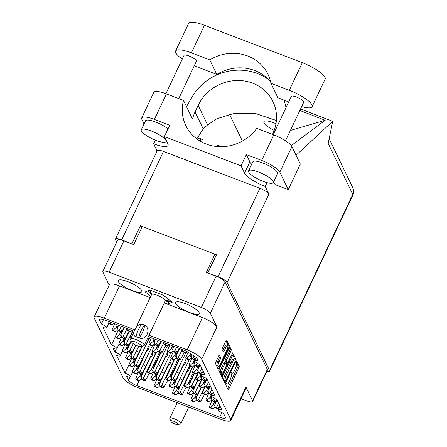 <?xml version="1.0" encoding="UTF-8"?>
<svg xmlns="http://www.w3.org/2000/svg" width="447" height="447" viewBox="0 0 447 447"><rect width="100%" height="100%" fill="white"/><g stroke="black" fill="none" stroke-linecap="round" stroke-linejoin="round"><path stroke-width="0.67" d="M127.903 281.677A13.013 3.235 -154.7 0 0 118.282 280.548A13.013 3.235 -154.7 0 0 132.178 290.539A13.013 3.235 -154.7 0 0 141.805 291.667A13.013 3.235 -154.7 0 0 127.903 281.677M185.298 303.619A13.013 3.235 -154.7 0 0 175.671 302.49A13.013 3.235 -154.7 0 0 189.573 312.487A13.013 3.235 -154.7 0 0 199.2 313.615A13.013 3.235 -154.7 0 0 185.298 303.619M226.892 350.13A3.598 1.023 110.9 0 0 227.791 345.754A3.598 1.023 110.9 0 0 227.584 345.542A3.598 1.023 110.9 0 0 225.713 347.677L224.031 351.241A1.347 0.386 110.9 0 1 223.327 352.035A1.347 0.386 110.9 0 1 223.249 351.957L222.137 349.643A1.347 0.386 110.9 0 1 222.472 348.012L225.864 340.832A1.347 0.386 110.9 0 1 226.568 340.033A1.347 0.386 110.9 0 1 226.646 340.111L229.25 345.514A1.347 0.386 110.9 0 1 228.914 347.146L218.896 368.339A1.347 0.386 110.9 0 1 218.197 369.138A1.347 0.386 110.9 0 1 218.119 369.06L215.515 363.657A1.347 0.386 110.9 0 1 215.851 362.02L218.661 356.075A1.347 0.386 110.9 0 1 219.36 355.276A1.347 0.386 110.9 0 1 219.438 355.354L220.55 357.667A1.347 0.386 110.9 0 1 220.215 359.304L219.119 361.629A3.598 1.023 110.9 0 0 218.421 366.21A3.598 1.023 110.9 0 0 220.298 364.076L226.892 350.13M232.747 352.772L227.976 362.221A1.347 0.386 110.9 0 1 227.277 363.02A1.347 0.386 110.9 0 1 227.199 362.942L226.461 361.405A1.347 0.386 110.9 0 1 226.797 359.774L230.859 351.174A1.347 0.386 110.9 0 0 231.194 349.543L230.076 347.23A1.347 0.386 110.9 0 0 229.998 347.151A1.347 0.386 110.9 0 0 229.3 347.95L219.281 369.138A1.347 0.386 110.9 0 0 218.946 370.775L221.556 376.178A1.347 0.386 110.9 0 0 221.628 376.257A1.347 0.386 110.9 0 0 222.332 375.458L232.747 352.772M149.024 335.267L187.192 349.856A13.695 3.408 25.3 0 1 201.703 359.215L230.68 419.292A13.695 3.408 25.3 0 1 230.803 420.459L246.051 388.192A13.695 3.408 25.3 0 0 245.934 387.029L252.549 400.741A8.493 2.112 25.3 0 1 252.622 401.462A8.493 2.112 25.3 0 1 246.336 400.724L241.078 398.713M232.736 355.069L222.718 376.262A1.347 0.386 110.9 0 0 222.382 377.894L224.986 383.297A1.347 0.386 110.9 0 0 225.064 383.375A1.347 0.386 110.9 0 0 225.763 382.576L235.781 361.388A1.347 0.386 110.9 0 0 236.117 359.751L233.513 354.348A1.347 0.386 110.9 0 0 233.435 354.27A1.347 0.386 110.9 0 0 232.736 355.069M226.802 383.8L226.445 383.118L225.724 384.822L228.065 389.683A1.347 0.386 110.9 0 0 228.143 389.762A1.347 0.386 110.9 0 0 228.847 388.968L238.86 367.775A1.347 0.386 110.9 0 0 239.195 366.138L236.798 361.221L236.072 362.925L236.374 363.551A4.302 1.224 110.9 0 1 235.301 368.786L234.468 370.552A4.302 1.224 110.9 0 1 232.222 373.105A4.302 1.224 110.9 0 1 231.982 372.854L231.624 372.167L230.898 373.871L231.2 374.502A4.302 1.224 110.9 0 1 230.127 379.732L229.289 381.498A4.302 1.224 110.9 0 1 227.048 384.051A4.302 1.224 110.9 0 1 226.802 383.8L226.042 383.509M109.185 285.169L102.911 272.156A8.493 2.112 25.3 0 1 102.838 271.435A8.493 2.112 25.3 0 1 109.118 272.173L201.34 307.435A8.493 2.112 25.3 0 1 210.341 313.235L225.137 281.928L267.345 369.44A8.493 2.112 -154.7 0 1 267.418 370.161L252.622 401.462M210.341 313.235L216.957 326.947L201.703 359.215M230.803 420.459A13.695 3.408 25.3 0 1 220.667 419.269L137.765 387.571A13.695 3.408 25.3 0 1 123.249 378.212L94.272 318.135A13.695 3.408 -154.7 0 1 94.155 316.968A13.695 3.408 -154.7 0 1 104.285 318.158L134.91 329.869M122.361 351.18L120.182 355.795A4.928 1.224 -154.7 0 1 116.533 355.371L125.037 372.999A4.928 1.224 -154.7 0 1 130.306 376.787A4.928 1.224 -154.7 0 1 126.657 376.357L128.524 380.229A7.806 1.939 -154.7 0 0 136.799 385.565L219.7 417.263A7.806 1.939 25.3 0 0 225.478 417.939A7.806 1.939 25.3 0 0 225.411 417.274L223.539 413.402A4.928 1.224 -154.7 0 1 218.276 409.62A4.928 1.224 -154.7 0 1 221.919 410.044L216.789 399.411A4.928 1.224 -154.7 0 1 211.526 395.623A4.928 1.224 -154.7 0 1 215.169 396.053L206.665 378.419A4.928 1.224 -154.7 0 1 201.401 374.631A4.928 1.224 -154.7 0 1 205.05 375.061L199.915 364.428A4.928 1.224 -154.7 0 1 194.652 360.64A4.928 1.224 -154.7 0 1 198.3 361.07L196.725 357.801L186.561 351.253L148.37 336.652M120.182 355.795A4.928 1.224 -154.7 0 0 114.913 352.012L113.158 348.369A4.928 1.224 -154.7 0 0 116.807 348.8A4.928 1.224 -154.7 0 0 111.538 345.011L103.034 327.383A4.928 1.224 -154.7 0 0 106.682 327.807A4.928 1.224 -154.7 0 0 101.413 324.025L99.547 320.153A7.806 1.939 25.3 0 1 99.48 319.488A7.806 1.939 25.3 0 1 105.257 320.164L134.256 331.255M109.118 272.173L123.914 240.866A8.493 2.112 -154.7 0 0 117.634 240.128L102.838 271.435M225.137 281.928A8.493 2.112 -154.7 0 0 216.141 276.129L206.33 272.379L214.89 254.265M123.914 240.866L133.726 244.621L142.291 226.506M227.557 388.622A1.347 0.386 110.9 0 0 227.618 388.499L237.636 367.305A1.347 0.386 110.9 0 0 237.972 365.668L236.206 362.014M234.798 360.282A1.347 0.386 110.9 0 0 234.893 359.282L232.798 354.94M224.478 382.235A1.347 0.386 110.9 0 0 224.539 382.112L225.059 381.006M225.523 381.146L234.859 362.042L235.094 360.897L234.776 360.232A4.302 1.224 110.9 0 0 234.53 359.98A4.302 1.224 110.9 0 0 232.289 362.534L226.277 375.251A4.302 1.224 110.9 0 0 225.204 380.481L225.523 381.146L224.428 380.727M234.53 359.98L233.306 359.511A4.302 1.224 110.9 0 0 231.06 362.064L232.289 362.534M224.299 380.676L223.975 380.011A4.302 1.224 110.9 0 1 225.053 374.782L231.06 362.064M229.361 347.822L229.965 349.073L231.194 349.543M226.16 362.545A1.347 0.386 110.9 0 1 226.048 362.551A1.347 0.386 110.9 0 1 225.97 362.472L225.232 360.936A1.347 0.386 110.9 0 1 225.567 359.304L229.629 350.711A1.347 0.386 110.9 0 0 229.965 349.073M226.841 362.852L226.216 364.171M221.913 373.284L221.103 374.988L222.332 375.458M222.578 368.691A3.598 1.023 110.9 0 0 221.885 373.273A3.598 1.023 110.9 0 0 223.763 371.139L226.081 366.222A1.347 0.386 110.9 0 0 226.417 364.59L225.679 363.053A1.347 0.386 110.9 0 0 225.601 362.975A1.347 0.386 110.9 0 0 224.902 363.774L222.578 368.691L221.354 368.222A3.598 1.023 110.9 0 0 220.656 372.804L221.885 373.273M224.455 362.584A1.347 0.386 110.9 0 0 224.377 362.506A1.347 0.386 110.9 0 0 223.673 363.305L224.902 363.774M221.354 368.222L223.673 363.305M218.421 366.21L217.197 365.741A3.598 1.023 110.9 0 1 217.89 361.159L218.991 358.835A1.347 0.386 110.9 0 0 219.326 357.198L218.723 355.946M227.584 345.542L226.361 345.073A3.598 1.023 110.9 0 0 224.483 347.207L225.713 347.677M222.74 350.895A1.347 0.386 110.9 0 0 222.802 350.772L224.483 347.207M227.892 346.168A1.347 0.386 110.9 0 0 228.02 345.045L225.931 340.703M217.605 367.998A1.347 0.386 110.9 0 0 217.672 367.87L218.449 366.222M116.309 349.057L114.913 352.012M118.153 330.344L111.538 345.011M103.52 319.571L101.413 324.025M129.077 364.45L125.037 372.999M150.158 297.601L119.539 285.896A13.695 3.408 -154.7 0 0 109.403 284.705L94.155 316.968M164.272 302.999L202.441 317.593A13.695 3.408 25.3 0 1 216.957 326.947M164.351 302.837L167.603 304.083L172.196 302.222L163.328 295.221L149.879 290.075L145.286 291.936L150.784 296.283M168.787 301.574L167.603 304.083M152.254 352.879A3.425 1.553 122.8 0 1 152.081 355.695A3.425 1.553 122.8 0 1 149.84 358.371L141.28 376.486A3.012 1.363 -57.2 0 0 141.286 376.514L141.598 379.207L142.437 379.207A0.961 0.436 -57.2 0 0 143.291 378.441L155.724 352.867M150.935 357.438A3.425 1.553 122.8 0 1 151.008 357.276A3.425 1.553 122.8 0 1 152.159 355.538M141.598 379.207L144.063 380.794L144.895 380.794A0.961 0.436 -57.2 0 0 145.756 380.034L149.259 373.34M138.229 380.648A0.961 0.436 -57.2 0 0 138.307 380.749A0.961 0.436 -57.2 0 0 138.43 380.783L139.263 380.783L141.537 378.648M138.402 372.323L135.838 378.425A0.961 0.436 -57.2 0 0 135.843 379.162A0.961 0.436 -57.2 0 0 135.966 379.196L136.799 379.196L139.665 376.508A3.012 1.363 -57.2 0 0 139.688 376.48L141.096 375.776L142.509 372.781M140.956 373.798L139.688 376.48M139.263 380.783L136.799 379.196M149.248 373.362L146.789 371.775M178.029 424.65L180.616 423.817A6.163 1.531 -154.7 0 0 180.974 423.549A6.163 1.531 -154.7 0 0 174.386 418.817A6.163 1.531 -154.7 0 0 169.826 418.28A6.163 1.531 -154.7 0 0 169.843 418.727L170.849 421.258A4.107 1.023 -154.7 0 0 175.224 424.114A4.107 1.023 -154.7 0 0 178.029 424.65A4.107 1.023 -154.7 0 0 177.437 423.27A4.107 1.023 -154.7 0 0 173.872 421.314A4.107 1.023 -154.7 0 0 170.849 421.258M154.154 346.296L152.868 345.464M148.879 345.883A3.425 1.553 122.8 0 1 148.711 348.699A3.425 1.553 122.8 0 1 146.465 351.376L137.905 369.49A3.012 1.363 -57.2 0 0 137.911 369.513L138.224 372.211L139.062 372.211A0.961 0.436 -57.2 0 0 139.917 371.446L152.349 345.872M147.56 350.437A3.425 1.553 122.8 0 1 147.633 350.28A3.425 1.553 122.8 0 1 148.784 348.543M138.224 372.211L140.688 373.798L141.52 373.798A0.961 0.436 -57.2 0 0 142.381 373.033L152.874 351.56M134.854 373.653A0.961 0.436 -57.2 0 0 134.933 373.748A0.961 0.436 -57.2 0 0 135.055 373.781L135.888 373.787L138.162 371.653M135.028 365.328L132.463 371.429A0.961 0.436 -57.2 0 0 132.468 372.161A0.961 0.436 -57.2 0 0 132.591 372.195L133.424 372.2L136.29 369.513A3.012 1.363 -57.2 0 0 136.313 369.485L137.721 368.781L139.134 365.786M137.581 366.803L136.313 369.485M135.888 373.787L133.424 372.2M145.878 366.367L143.414 364.78M150.779 339.301L149.494 338.468M142.219 346.235L134.53 362.495A3.012 1.363 -57.2 0 0 134.536 362.517L134.849 365.216L137.313 366.803L138.145 366.803A0.961 0.436 -57.2 0 0 139.006 366.037L149.499 344.564M131.479 366.657A0.961 0.436 -57.2 0 0 131.558 366.752A0.961 0.436 -57.2 0 0 131.681 366.786L132.513 366.791L134.787 364.657M131.653 358.332L129.088 364.434A0.961 0.436 -57.2 0 0 129.094 365.165A0.961 0.436 -57.2 0 0 129.217 365.199L130.049 365.199L132.915 362.511A3.012 1.363 -57.2 0 0 132.938 362.489L134.346 361.779L135.759 358.79M134.206 359.807L132.938 362.489M134.849 365.216L135.687 365.216A0.961 0.436 -57.2 0 0 136.542 364.45L148.974 338.876M132.513 366.791L130.049 365.199M142.504 359.366L140.04 357.779M135.905 345.447L131.155 355.494A3.012 1.363 -57.2 0 0 131.161 355.521L131.474 358.215L133.938 359.801L134.77 359.807A0.961 0.436 -57.2 0 0 135.631 359.042L141.995 346.302M128.105 359.656A0.961 0.436 -57.2 0 0 128.183 359.757A0.961 0.436 -57.2 0 0 128.306 359.79L129.138 359.79L131.412 357.661M128.278 351.336L125.713 357.432A0.961 0.436 -57.2 0 0 125.719 358.17A0.961 0.436 -57.2 0 0 125.842 358.203L126.68 358.203L129.541 355.516A3.012 1.363 -57.2 0 0 129.563 355.494L130.971 354.784L132.385 351.789M130.831 352.806L129.563 355.494M131.474 358.215L132.312 358.22A0.961 0.436 -57.2 0 0 133.167 357.455L138.788 346.285M129.138 359.79L126.68 358.203M139.129 352.37L136.665 350.783M131.273 341.111L127.781 348.498A3.012 1.363 -57.2 0 0 127.786 348.526L128.099 351.219L130.563 352.806L131.396 352.812A0.961 0.436 -57.2 0 0 132.256 352.046L135.759 345.352L133.329 343.698M124.73 352.661A0.961 0.436 -57.2 0 0 124.808 352.761A0.961 0.436 -57.2 0 0 124.931 352.795L125.763 352.795L128.038 350.66M124.903 344.335L122.338 350.437A0.961 0.436 -57.2 0 0 122.344 351.174A0.961 0.436 -57.2 0 0 122.467 351.208L123.305 351.208L126.166 348.52A3.012 1.363 -57.2 0 0 126.188 348.492L127.596 347.788L129.01 344.793M127.462 345.81L126.188 348.492M128.099 351.219L128.937 351.219A0.961 0.436 -57.2 0 0 129.792 350.454L133.29 343.788M125.763 352.795L123.305 351.208M129.155 331.451L124.406 341.502A3.012 1.363 -57.2 0 0 124.411 341.525L124.724 344.224L127.188 345.81L128.021 345.81A0.961 0.436 -57.2 0 0 128.881 345.045L131.133 340.754M121.355 345.665A0.961 0.436 -57.2 0 0 121.433 345.76A0.961 0.436 -57.2 0 0 121.556 345.794L122.389 345.799L124.663 343.665M121.528 337.34L118.963 343.441A0.961 0.436 -57.2 0 0 118.969 344.173A0.961 0.436 -57.2 0 0 119.092 344.207L119.93 344.212L122.791 341.525A3.012 1.363 -57.2 0 0 122.813 341.497L124.221 340.793L125.635 337.798M124.087 338.815L122.813 341.497M124.724 344.224L125.562 344.224A0.961 0.436 -57.2 0 0 126.417 343.458L132.793 330.696M122.389 345.799L119.93 344.212M131.234 337.641L129.915 336.792M124.355 327.472L121.031 334.507A3.012 1.363 -57.2 0 0 121.036 334.529L121.349 337.228L123.813 338.815L124.652 338.815A0.961 0.436 -57.2 0 0 125.506 338.049L129.015 331.361M117.98 338.67A0.961 0.436 -57.2 0 0 118.058 338.765A0.961 0.436 -57.2 0 0 118.181 338.798L119.014 338.804L121.288 336.669M115.589 336.446A0.961 0.436 -57.2 0 0 115.594 337.178A0.961 0.436 -57.2 0 0 115.717 337.211L116.555 337.211L119.416 334.524A3.012 1.363 -57.2 0 0 119.444 334.501L120.846 333.792L122.26 330.802M120.712 331.819L119.444 334.501M121.349 337.228L122.187 337.228A0.961 0.436 -57.2 0 0 123.042 336.462L127.138 328.534M119.014 338.804L116.555 337.211M129.004 331.383L126.54 329.791M118.701 325.304L117.656 327.506A3.012 1.363 -57.2 0 0 117.662 327.534L117.98 330.227L120.439 331.814L121.277 331.819A0.961 0.436 -57.2 0 0 122.132 331.054L124.065 327.36M114.605 331.668A0.961 0.436 -57.2 0 0 114.683 331.769A0.961 0.436 -57.2 0 0 114.806 331.803L115.639 331.803L117.913 329.674M114.616 323.745L112.214 329.445A0.961 0.436 -57.2 0 0 112.219 330.182A0.961 0.436 -57.2 0 0 112.342 330.216L113.18 330.216L116.041 327.528A3.012 1.363 -57.2 0 0 116.069 327.506L117.472 326.796L118.259 325.137M117.337 324.818L116.069 327.506M117.98 330.227L118.813 330.232A0.961 0.436 -57.2 0 0 119.667 329.467L121.321 326.31M115.639 331.803L113.18 330.216M197.591 139.475A3.425 1.553 122.8 0 1 200.122 138.274L202.586 139.866A3.425 1.553 122.8 0 1 202.62 142.481M116.538 324.477L117.427 324.818M111.23 324.673A0.961 0.436 -57.2 0 0 111.309 324.773A0.961 0.436 -57.2 0 0 111.432 324.807L112.264 324.807L113.75 323.416M200.122 138.274A3.425 1.553 122.8 0 1 200.072 141.09M109.169 321.661L108.839 322.449A0.961 0.436 -57.2 0 0 108.844 323.187A0.961 0.436 -57.2 0 0 108.967 323.22L109.806 323.22L110.8 322.287M112.264 324.807L109.806 323.22M170.648 359.913A3.425 1.553 122.8 0 1 170.48 362.729A3.425 1.553 122.8 0 1 168.24 365.406L159.674 383.52A3.012 1.363 -57.2 0 0 159.68 383.543L159.998 386.242L160.831 386.242A0.961 0.436 -57.2 0 0 161.685 385.476L174.118 359.902M169.329 364.467A3.425 1.553 122.8 0 1 169.402 364.311A3.425 1.553 122.8 0 1 170.553 362.573M159.998 386.242L162.457 387.828L163.295 387.828A0.961 0.436 -57.2 0 0 164.15 387.063L167.659 380.375M156.623 387.683A0.961 0.436 -57.2 0 0 156.701 387.778A0.961 0.436 -57.2 0 0 156.824 387.812L157.662 387.817L159.931 385.683M156.802 379.358L154.232 385.459A0.961 0.436 -57.2 0 0 154.243 386.191A0.961 0.436 -57.2 0 0 154.366 386.225L155.198 386.23L158.059 383.543A3.012 1.363 -57.2 0 0 158.087 383.515L159.49 382.811L160.909 379.816M159.355 380.833L158.087 383.515M157.662 387.817L155.198 386.23M167.647 380.397L165.183 378.81M172.548 353.331L171.262 352.499M167.273 352.912A3.425 1.553 122.8 0 1 167.105 355.734A3.425 1.553 122.8 0 1 164.865 358.41L156.299 376.525A3.012 1.363 -57.2 0 0 156.305 376.547L156.623 379.246L157.456 379.246A0.961 0.436 -57.2 0 0 158.311 378.48L170.743 352.906M165.954 357.471A3.425 1.553 122.8 0 1 166.027 357.315A3.425 1.553 122.8 0 1 167.178 355.572M156.623 379.246L159.082 380.833L159.92 380.833A0.961 0.436 -57.2 0 0 160.775 380.067L171.268 358.595M153.248 380.688A0.961 0.436 -57.2 0 0 153.327 380.783A0.961 0.436 -57.2 0 0 153.45 380.816L154.288 380.822L156.556 378.687M153.427 372.362L150.857 378.464A0.961 0.436 -57.2 0 0 150.868 379.196A0.961 0.436 -57.2 0 0 150.991 379.229L151.824 379.235L154.684 376.542A3.012 1.363 -57.2 0 0 154.712 376.519L156.115 375.81L157.534 372.82M155.981 373.837L154.712 376.519M154.288 380.822L151.824 379.235M164.272 373.401L161.808 371.809M169.173 346.33L167.888 345.503M160.797 352.879L152.924 369.524A3.012 1.363 -57.2 0 0 152.93 369.552L153.248 372.245L155.707 373.832L156.545 373.837A0.961 0.436 -57.2 0 0 157.4 373.072L167.893 351.593M149.874 373.686A0.961 0.436 -57.2 0 0 149.952 373.787A0.961 0.436 -57.2 0 0 150.075 373.821L150.913 373.821L153.181 371.692M156.025 352.666L147.482 371.468A0.961 0.436 -57.2 0 0 147.493 372.2A0.961 0.436 -57.2 0 0 147.616 372.234L148.449 372.234L151.309 369.546A3.012 1.363 -57.2 0 0 151.337 369.524L152.74 368.814L160.35 352.717M159.529 352.186L151.337 369.524M153.248 372.245L154.081 372.25A0.961 0.436 -57.2 0 0 154.936 371.485L167.368 345.911M150.913 373.821L148.449 372.234M160.898 366.4L158.434 364.813M136.374 345.704A0.961 0.436 -57.2 0 0 136.458 345.799A0.961 0.436 -57.2 0 0 136.575 345.833L137.425 345.822M133.893 344.067A0.961 0.436 -57.2 0 0 133.994 344.212A0.961 0.436 -57.2 0 0 134.117 344.246L134.184 344.246M133.01 330.78L130.608 336.479A0.961 0.436 -57.2 0 0 130.619 337.217A0.961 0.436 -57.2 0 0 130.742 337.25L131.418 337.25M129.624 331.708A0.961 0.436 -57.2 0 0 129.708 331.808A0.961 0.436 -57.2 0 0 129.831 331.842L130.664 331.842L132.144 330.445M216.057 146.432A3.425 1.553 122.8 0 1 218.516 145.309A3.425 1.553 122.8 0 1 218.907 146.655M127.568 328.696L127.233 329.484A0.961 0.436 -57.2 0 0 127.244 330.216A0.961 0.436 -57.2 0 0 127.367 330.249L128.2 330.255L129.194 329.316M130.664 331.842L128.2 330.255M189.042 366.942A3.425 1.553 122.8 0 1 188.874 369.764A3.425 1.553 122.8 0 1 186.634 372.44L178.074 390.555A3.012 1.363 -57.2 0 0 178.074 390.577L178.392 393.276L179.225 393.276A0.961 0.436 -57.2 0 0 180.08 392.511L192.517 366.937M187.723 371.502A3.425 1.553 122.8 0 1 187.796 371.345A3.425 1.553 122.8 0 1 188.947 369.602M178.392 393.276L180.856 394.863L181.689 394.863A0.961 0.436 -57.2 0 0 182.544 394.098L186.053 387.409M175.017 394.718A0.961 0.436 -57.2 0 0 175.101 394.813A0.961 0.436 -57.2 0 0 175.224 394.846L176.057 394.852L178.325 392.717M175.196 386.392L172.626 392.494A0.961 0.436 -57.2 0 0 172.637 393.226A0.961 0.436 -57.2 0 0 172.76 393.259L173.592 393.265L176.453 390.577A3.012 1.363 -57.2 0 0 176.481 390.549L177.889 389.845L179.303 386.851M177.75 387.867L176.481 390.549M176.057 394.852L173.592 393.265M186.041 387.432L183.577 385.845M190.947 360.36L189.657 359.533M185.667 359.947A3.425 1.553 122.8 0 1 185.499 362.768A3.425 1.553 122.8 0 1 183.259 365.445L174.699 383.554A3.012 1.363 -57.2 0 0 174.699 383.582L175.017 386.275L175.85 386.281A0.961 0.436 -57.2 0 0 176.705 385.515L189.142 359.941M184.348 364.506A3.425 1.553 122.8 0 1 184.421 364.344A3.425 1.553 122.8 0 1 185.572 362.606M175.017 386.275L177.481 387.867L178.314 387.867A0.961 0.436 -57.2 0 0 179.169 387.102L189.668 365.629M171.642 387.722A0.961 0.436 -57.2 0 0 171.726 387.817A0.961 0.436 -57.2 0 0 171.849 387.851L172.682 387.851L174.95 385.722M171.821 379.397L169.251 385.498A0.961 0.436 -57.2 0 0 169.262 386.23A0.961 0.436 -57.2 0 0 169.385 386.264L170.218 386.264L173.078 383.576A3.012 1.363 -57.2 0 0 173.106 383.554L174.514 382.844L175.928 379.855M174.375 380.866L173.106 383.554M172.682 387.851L170.218 386.264M182.667 380.431L180.202 378.844M187.572 353.365L186.282 352.538M179.191 359.913L171.324 376.558A3.012 1.363 -57.2 0 0 171.324 376.586L171.642 379.279L174.107 380.866L174.939 380.872A0.961 0.436 -57.2 0 0 175.794 380.106L186.293 358.628M168.268 380.721A0.961 0.436 -57.2 0 0 168.351 380.822A0.961 0.436 -57.2 0 0 168.474 380.855L169.307 380.855L171.575 378.726M174.419 359.701L165.876 378.497A0.961 0.436 -57.2 0 0 165.887 379.235A0.961 0.436 -57.2 0 0 166.01 379.268L166.843 379.268L169.704 376.581A3.012 1.363 -57.2 0 0 169.731 376.558L171.14 375.849L178.75 359.751M177.928 359.22L169.731 376.558M171.642 379.279L172.475 379.285A0.961 0.436 -57.2 0 0 173.33 378.52L185.768 352.94M169.307 380.855L166.843 379.268M179.292 373.435L176.828 371.848M161.149 341.536L157.825 348.571A3.012 1.363 -57.2 0 0 157.825 348.599L158.143 351.292L160.607 352.879L161.44 352.884A0.961 0.436 -57.2 0 0 162.295 352.119L165.803 345.425M154.768 352.733A0.961 0.436 -57.2 0 0 154.852 352.834A0.961 0.436 -57.2 0 0 154.975 352.867L155.807 352.867L158.076 350.739M154.947 344.413L152.377 350.509A0.961 0.436 -57.2 0 0 152.388 351.247A0.961 0.436 -57.2 0 0 152.511 351.281L153.343 351.281L156.204 348.593A3.012 1.363 -57.2 0 0 156.232 348.571L157.64 347.861L159.054 344.866M157.5 345.883L156.232 348.571M158.143 351.292L158.976 351.297A0.961 0.436 -57.2 0 0 159.83 350.532L163.926 342.598M155.807 352.867L153.343 351.281M165.792 345.447L163.328 343.86M155.489 339.374L154.45 341.575A3.012 1.363 -57.2 0 0 154.45 341.603L154.768 344.296L157.232 345.883L158.065 345.883A0.961 0.436 -57.2 0 0 158.92 345.123L160.859 341.424M151.393 345.738A0.961 0.436 -57.2 0 0 151.477 345.838A0.961 0.436 -57.2 0 0 151.6 345.872L152.433 345.872L154.701 343.737M151.404 337.809L149.002 343.514A0.961 0.436 -57.2 0 0 149.013 344.251A0.961 0.436 -57.2 0 0 149.136 344.285L149.968 344.285L152.829 341.597A3.012 1.363 -57.2 0 0 152.857 341.569L154.265 340.865L155.048 339.206M154.126 338.887L152.857 341.569M154.768 344.296L155.601 344.296A0.961 0.436 -57.2 0 0 156.461 343.531L158.115 340.374M152.433 345.872L149.968 344.285M153.332 338.547L154.221 338.887M148.018 338.742A0.961 0.436 -57.2 0 0 148.102 338.837A0.961 0.436 -57.2 0 0 148.225 338.871L149.058 338.876L150.544 337.479M149.058 338.876L147.722 338.016M201.217 387.538L196.468 397.59A3.012 1.363 -57.2 0 0 196.473 397.612L196.786 400.311L199.25 401.898L200.083 401.898A0.961 0.436 -57.2 0 0 200.938 401.132L204.447 394.444M193.411 401.752A0.961 0.436 -57.2 0 0 193.495 401.847A0.961 0.436 -57.2 0 0 193.618 401.881L194.451 401.887L196.719 399.752M193.59 393.427L191.025 399.529A0.961 0.436 -57.2 0 0 191.031 400.261A0.961 0.436 -57.2 0 0 191.154 400.294L191.987 400.294L194.847 397.606A3.012 1.363 -57.2 0 0 194.875 397.584L196.283 396.875L197.697 393.885M196.144 394.902L194.875 397.584M196.786 400.311L197.619 400.311A0.961 0.436 -57.2 0 0 198.479 399.545L205.061 386.353L205.894 386.353A0.961 0.436 -57.2 0 0 206.749 385.588L208.509 382.235M194.451 401.887L191.987 400.294M204.435 394.466L201.977 392.874M197.842 380.542L193.093 390.589A3.012 1.363 -57.2 0 0 193.098 390.617L193.411 393.31L195.875 394.897L196.708 394.902A0.961 0.436 -57.2 0 0 197.563 394.137L201.072 387.443M190.036 394.751A0.961 0.436 -57.2 0 0 190.12 394.852A0.961 0.436 -57.2 0 0 190.243 394.885L191.076 394.885L193.35 392.757M190.215 386.431L187.651 392.527A0.961 0.436 -57.2 0 0 187.656 393.265A0.961 0.436 -57.2 0 0 187.779 393.299L188.612 393.299L191.472 390.611A3.012 1.363 -57.2 0 0 191.5 390.589L192.908 389.879L194.322 386.884M192.769 387.901L191.5 390.589M193.411 393.31L194.244 393.315A0.961 0.436 -57.2 0 0 195.104 392.55L201.686 379.352L202.519 379.358A0.961 0.436 -57.2 0 0 203.374 378.592L204.1 377.212M191.076 394.885L188.612 393.299M201.061 387.465L198.602 385.878M194.467 373.547L189.718 383.593A3.012 1.363 -57.2 0 0 189.724 383.621L190.036 386.314L192.501 387.901L193.333 387.907A0.961 0.436 -57.2 0 0 194.188 387.141L197.697 380.447M186.662 387.756A0.961 0.436 -57.2 0 0 186.745 387.856A0.961 0.436 -57.2 0 0 186.868 387.89L187.701 387.89L189.975 385.755M192.813 366.736L184.276 385.532A0.961 0.436 -57.2 0 0 184.281 386.269A0.961 0.436 -57.2 0 0 184.404 386.303L185.237 386.303L188.103 383.615A3.012 1.363 -57.2 0 0 188.126 383.587L189.534 382.883L194.071 373.284M193.249 372.759L188.126 383.587M190.036 386.314L190.869 386.314A0.961 0.436 -57.2 0 0 191.729 385.554L198.312 372.357L199.144 372.362A0.961 0.436 -57.2 0 0 199.999 371.597L201.759 368.239M187.701 387.89L185.237 386.303M197.686 380.47L195.227 378.883M179.543 348.571L176.219 355.605A3.012 1.363 -57.2 0 0 176.224 355.633L176.537 358.326L179.001 359.913L179.834 359.919A0.961 0.436 -57.2 0 0 180.694 359.153L184.198 352.459M173.168 359.768A0.961 0.436 -57.2 0 0 173.246 359.869A0.961 0.436 -57.2 0 0 173.369 359.902L174.201 359.902L176.476 357.768M173.341 351.443L170.776 357.544A0.961 0.436 -57.2 0 0 170.782 358.282A0.961 0.436 -57.2 0 0 170.905 358.315L171.737 358.315L174.604 355.628A3.012 1.363 -57.2 0 0 174.626 355.6L176.034 354.896L177.448 351.901M175.894 352.918L174.626 355.6M176.537 358.326L177.375 358.326A0.961 0.436 -57.2 0 0 178.23 357.566L182.32 349.632M174.201 359.902L171.737 358.315M184.192 352.482L181.728 350.895M173.883 346.408L172.844 348.61A3.012 1.363 -57.2 0 0 172.849 348.632L173.162 351.331L175.626 352.918L176.459 352.918A0.961 0.436 -57.2 0 0 177.319 352.152L179.253 348.459M169.793 352.772A0.961 0.436 -57.2 0 0 169.871 352.867A0.961 0.436 -57.2 0 0 169.994 352.906L170.827 352.906L173.101 350.772M169.799 344.844L167.401 350.549A0.961 0.436 -57.2 0 0 167.407 351.281A0.961 0.436 -57.2 0 0 167.53 351.314L168.363 351.32L171.229 348.632A3.012 1.363 -57.2 0 0 171.251 348.604L172.659 347.9L173.447 346.241M172.52 345.922L171.251 348.604M173.162 351.331L174 351.331A0.961 0.436 -57.2 0 0 174.855 350.565L176.509 347.408M170.827 352.906L168.363 351.32M171.726 345.581L172.615 345.922M166.418 345.777A0.961 0.436 -57.2 0 0 166.496 345.872A0.961 0.436 -57.2 0 0 166.619 345.905L167.452 345.911L168.938 344.514M164.356 342.765L164.027 343.553A0.961 0.436 -57.2 0 0 164.032 344.285A0.961 0.436 -57.2 0 0 164.155 344.319L164.993 344.324L165.988 343.385M167.452 345.911L164.993 344.324M217.063 399.97L214.862 404.619A3.012 1.363 -57.2 0 0 214.867 404.647L215.18 407.34L217.644 408.932L218.482 408.932A0.961 0.436 -57.2 0 0 218.611 408.91M211.811 408.787A0.961 0.436 -57.2 0 0 211.889 408.882A0.961 0.436 -57.2 0 0 212.012 408.916L212.845 408.916L215.119 406.787M211.984 400.462L209.419 406.563A0.961 0.436 -57.2 0 0 209.425 407.295A0.961 0.436 -57.2 0 0 209.548 407.329L210.386 407.329L213.247 404.641A3.012 1.363 -57.2 0 0 213.275 404.619L214.677 403.909L216.091 400.914M214.543 401.931L213.275 404.619M215.18 407.34L216.018 407.346A0.961 0.436 -57.2 0 0 216.873 406.58L218.633 403.228M212.845 408.916L210.386 407.329M211.979 396.59L211.487 397.623A3.012 1.363 -57.2 0 0 211.492 397.651L211.811 400.344L214.269 401.931L215.108 401.937A0.961 0.436 -57.2 0 0 215.962 401.171L216.834 399.501M208.436 401.786A0.961 0.436 -57.2 0 0 208.514 401.887A0.961 0.436 -57.2 0 0 208.637 401.92L209.47 401.92L211.744 399.786M208.615 393.466L206.045 399.562A0.961 0.436 -57.2 0 0 206.05 400.3A0.961 0.436 -57.2 0 0 206.173 400.333L207.011 400.333L209.872 397.646A3.012 1.363 -57.2 0 0 209.9 397.618L211.302 396.914L211.649 396.187M211.168 394.936L209.9 397.618M211.811 400.344L212.643 400.35A0.961 0.436 -57.2 0 0 213.498 399.584L214.225 398.199M209.47 401.92L207.011 400.333M210.313 385.979L208.112 390.628A3.012 1.363 -57.2 0 0 208.118 390.65L208.436 393.349L210.895 394.936L211.733 394.936A0.961 0.436 -57.2 0 0 211.861 394.913M205.061 394.79A0.961 0.436 -57.2 0 0 205.139 394.891A0.961 0.436 -57.2 0 0 205.262 394.924L206.095 394.924L208.369 392.79M205.24 386.465L202.67 392.567A0.961 0.436 -57.2 0 0 202.681 393.299A0.961 0.436 -57.2 0 0 202.798 393.332L203.636 393.338L206.497 390.65A3.012 1.363 -57.2 0 0 206.525 390.622L207.928 389.918L209.347 386.923M207.794 387.94L206.525 390.622M208.436 393.349L209.269 393.349A0.961 0.436 -57.2 0 0 210.124 392.583L211.884 389.231M206.095 394.924L203.636 393.338M206.939 378.978L204.737 383.632A3.012 1.363 -57.2 0 0 204.743 383.655L205.061 386.353L207.52 387.94L208.358 387.94A0.961 0.436 -57.2 0 0 209.213 387.175L210.084 385.51M201.686 387.795A0.961 0.436 -57.2 0 0 201.765 387.89A0.961 0.436 -57.2 0 0 201.888 387.923L202.72 387.929L204.994 385.795M201.865 379.469L199.295 385.571A0.961 0.436 -57.2 0 0 199.306 386.303A0.961 0.436 -57.2 0 0 199.423 386.337L200.262 386.342L203.122 383.655A3.012 1.363 -57.2 0 0 203.15 383.627L204.553 382.917L205.972 379.928M204.419 380.945L203.15 383.627M202.72 387.929L200.262 386.342M201.854 375.597L201.362 376.631A3.012 1.363 -57.2 0 0 201.368 376.659L201.686 379.352L204.145 380.945L204.983 380.945A0.961 0.436 -57.2 0 0 205.838 380.179L206.71 378.514M198.312 380.799A0.961 0.436 -57.2 0 0 198.39 380.894A0.961 0.436 -57.2 0 0 198.513 380.928L199.351 380.928L201.619 378.799M198.49 372.474L195.92 378.575A0.961 0.436 -57.2 0 0 195.931 379.307A0.961 0.436 -57.2 0 0 196.049 379.341L196.887 379.341L199.748 376.653A3.012 1.363 -57.2 0 0 199.775 376.631L201.178 375.921L201.524 375.195M201.044 373.943L199.775 376.631M199.351 380.928L196.887 379.341M200.189 364.987L197.987 369.635A3.012 1.363 -57.2 0 0 197.993 369.663L198.312 372.357L200.77 373.943L201.608 373.949A0.961 0.436 -57.2 0 0 201.737 373.921M194.937 373.798A0.961 0.436 -57.2 0 0 195.015 373.899A0.961 0.436 -57.2 0 0 195.138 373.932L195.976 373.932L198.244 371.798M195.115 365.478L192.545 371.574A0.961 0.436 -57.2 0 0 192.556 372.312A0.961 0.436 -57.2 0 0 192.679 372.345L193.512 372.345L196.373 369.658A3.012 1.363 -57.2 0 0 196.401 369.635L197.803 368.926L199.222 365.931M197.669 366.948L196.401 369.635M195.976 373.932L193.512 372.345M195.104 361.606L194.613 362.64A3.012 1.363 -57.2 0 0 194.618 362.662L194.937 365.361L197.395 366.948L198.233 366.948A0.961 0.436 -57.2 0 0 199.088 366.182L199.96 364.517M191.562 366.803A0.961 0.436 -57.2 0 0 191.64 366.903A0.961 0.436 -57.2 0 0 191.763 366.937L192.601 366.937L194.87 364.802M191.741 358.477L189.17 364.579A0.961 0.436 -57.2 0 0 189.182 365.311A0.961 0.436 -57.2 0 0 189.304 365.344L190.137 365.35L192.998 362.662A3.012 1.363 -57.2 0 0 193.026 362.634L194.428 361.93L194.775 361.204M194.294 359.952L193.026 362.634M194.937 365.361L195.769 365.361A0.961 0.436 -57.2 0 0 196.624 364.596L197.35 363.215M192.601 366.937L190.137 365.35M191.741 354.588L191.238 355.644A3.012 1.363 -57.2 0 0 191.243 355.667L191.562 358.365L194.02 359.952L194.858 359.952A0.961 0.436 -57.2 0 0 194.987 359.93M188.187 359.807A0.961 0.436 -57.2 0 0 188.265 359.902A0.961 0.436 -57.2 0 0 188.388 359.936L189.226 359.941L191.495 357.807M188.053 352.214L185.796 357.583A0.961 0.436 -57.2 0 0 185.807 358.315A0.961 0.436 -57.2 0 0 185.93 358.349L186.762 358.354L189.623 355.667A3.012 1.363 -57.2 0 0 189.651 355.639L191.053 354.935L191.338 354.331M190.517 353.8L189.651 355.639M191.562 358.365L192.394 358.365A0.961 0.436 -57.2 0 0 193.249 357.6L194.048 356.08M189.226 359.941L186.762 358.354M184.812 352.812A0.961 0.436 -57.2 0 0 184.89 352.906A0.961 0.436 -57.2 0 0 185.013 352.94L185.851 352.94L187.204 351.666M182.75 349.8L182.421 350.588A0.961 0.436 -57.2 0 0 182.432 351.32A0.961 0.436 -57.2 0 0 182.555 351.353L183.387 351.353L184.382 350.42M185.851 352.94L183.387 351.353M141.207 346.559L143.8 345.727A7.532 1.872 -154.7 0 0 144.236 345.397A7.532 1.872 -154.7 0 0 136.184 339.614A7.532 1.872 -154.7 0 0 130.613 338.96A7.532 1.872 -154.7 0 0 130.636 339.502L131.636 342.033A5.481 1.363 -154.7 0 0 137.475 345.844A5.481 1.363 -154.7 0 0 141.207 346.559A5.481 1.363 -154.7 0 0 140.425 344.715A5.481 1.363 -154.7 0 0 135.67 342.111A5.481 1.363 -154.7 0 0 131.636 342.033M138.693 337.619A11.024 3.14 -69.1 0 1 144.638 325.047L141.939 324.014A11.024 3.14 110.9 0 0 135.994 336.591L138.693 337.619L136.033 336.669C130.451 335.764 136.335 323.293 141.978 324.092M144.677 325.125A8.493 2.419 -69.1 0 1 138.732 337.697C145.901 341.687 151.796 329.204 144.677 325.125L144.638 325.047M165.245 300.948A12.807 3.185 -154.7 0 0 170.374 301.429A12.807 3.185 -154.7 0 0 170.514 301.379L170.419 301.418M147.996 290.852L147.991 290.841A12.807 3.185 -154.7 0 0 147.996 290.852A12.807 3.185 -154.7 0 0 150.656 293.785A12.807 3.185 -154.7 0 0 151.622 294.512M170.888 301.194L170.514 301.379A12.807 3.185 -154.7 0 0 170.871 301.177M270.664 82.03A41.638 38.548 -25.7 0 0 216.795 74.431L198.434 67.413A21.367 5.314 25.3 0 1 194.3 65.698M182.292 59.049A21.367 5.314 25.3 0 1 175.794 52.819A21.367 5.314 25.3 0 1 175.61 51.003A21.367 5.314 25.3 0 1 191.417 52.858L209.777 59.881A41.638 38.548 -25.7 0 1 267.988 74.347A41.638 38.548 -25.7 0 1 270.921 83.259L289.282 90.277A21.367 5.314 25.3 0 1 312.107 106.688A21.367 5.314 25.3 0 1 301.652 106.626M165.921 93.674L184.013 55.406A6.85 1.704 25.3 0 1 190.003 56.372A6.85 1.704 25.3 0 1 196.334 60.675A6.85 1.704 25.3 0 1 196.395 61.256L178.755 98.575M273.234 134.703L291.321 96.435A6.85 1.704 25.3 0 1 297.311 97.401A6.85 1.704 25.3 0 1 303.642 101.704A6.85 1.704 25.3 0 1 303.703 102.29L285.499 140.805M273.206 181.415A13.695 3.408 -154.7 0 0 260.54 172.81A13.695 3.408 -154.7 0 0 248.56 170.871A13.695 3.408 -154.7 0 0 248.677 172.034A13.695 3.408 -154.7 0 0 261.344 180.638A13.695 3.408 -154.7 0 0 273.324 182.577A13.695 3.408 -154.7 0 0 273.206 181.415M273.324 182.577L277.576 173.581A13.695 3.408 -154.7 0 0 277.458 172.419A13.695 3.408 -154.7 0 0 264.792 163.814A13.695 3.408 -154.7 0 0 252.812 161.875L248.56 170.871M165.898 140.38A13.695 3.408 -154.7 0 0 153.232 131.776A13.695 3.408 -154.7 0 0 141.252 129.837A13.695 3.408 -154.7 0 0 141.369 131.005A13.695 3.408 -154.7 0 0 154.036 139.609A13.695 3.408 -154.7 0 0 166.016 141.548A13.695 3.408 -154.7 0 0 165.898 140.38M167.988 128.92A13.695 3.408 -154.7 0 0 154.746 121.701A13.695 3.408 -154.7 0 0 145.504 120.841L141.252 129.837M275.939 123.841A13.902 3.459 25.3 0 1 274.307 122.953M275.972 123.635A13.902 3.459 -154.7 0 0 263.87 121.69A13.902 3.459 -154.7 0 0 263.987 122.869A13.902 3.459 -154.7 0 0 274.19 130.384M288.723 101.933L277.939 97.809L270.921 83.259M273.715 181.761L275.078 184.594L288.265 189.634L279.828 172.145A17.12 4.258 -154.7 0 0 261.685 160.451L273.76 134.905L256.729 128.39A41.638 38.548 -25.7 0 1 219.203 146.672A41.638 38.548 -25.7 0 1 185.835 125.641A41.638 38.548 -25.7 0 1 183.488 100.385L166.452 93.876L154.377 119.422L169.709 125.283L164.379 136.559L241.028 165.865L244.537 173.14A19.517 4.856 -154.7 0 0 265.216 186.472L268.898 194.099L227.11 282.493A8.493 2.112 -154.7 0 0 218.114 276.693L208.045 273.033M251.695 164.233A19.517 4.856 25.3 0 1 249.867 161.864L246.353 154.589L261.685 160.451M154.377 119.422A17.12 4.258 -154.7 0 0 141.71 117.935A17.12 4.258 -154.7 0 0 141.861 119.388L144.046 123.925M266.792 371.491A8.493 2.112 -154.7 0 0 269.614 371.189A8.493 2.112 -154.7 0 0 269.541 370.468L227.11 282.493M296.065 155.226L332.719 121.299L328.182 143.409L352.772 194.395L269.541 370.468M267.021 182.65L265.216 186.472M116.656 242.196L115.51 239.821A8.493 2.112 -154.7 0 1 115.438 239.1A8.493 2.112 -154.7 0 1 121.718 239.838L132.01 243.961M157.087 150.991L153.617 143.8A19.517 4.856 -154.7 0 0 168.055 145.493A19.517 4.856 -154.7 0 0 167.888 143.833L164.379 136.559M155.344 140.146L153.617 143.8M141.71 117.935L153.785 92.389A17.12 4.258 25.3 0 1 166.452 93.876M183.488 100.385L192.484 119.042A41.638 38.548 154.3 0 1 195.054 111.957L198.161 105.391A41.638 38.548 154.3 0 1 235.709 80.555A41.638 38.548 154.3 0 1 272.944 101.558A41.638 38.548 154.3 0 1 272.72 133.904L272.48 134.413M273.76 134.905A17.12 4.258 25.3 0 1 291.902 146.594L279.828 172.145M288.265 189.634L300.339 164.088L291.902 146.594M299.836 110.465L325.187 120.254L290.399 130.44M291.265 145.599L325.187 120.254M332.719 121.299L300.535 108.995M218.114 276.693L259.897 188.299L163.501 151.438L121.718 239.838M131.899 243.727L140.403 225.735L216.437 254.812L207.933 272.804M229.54 114.393L242.408 141.068M141.548 228.076L133.709 244.61M140.403 225.735L141.526 228.071M115.438 239.1L157.221 150.7A8.493 2.112 25.3 0 1 163.501 151.438M259.897 188.299A8.493 2.112 25.3 0 1 268.898 194.099M246.353 154.589L241.028 165.865M276.375 120.478L255.382 113.454L233.228 113.683L217.007 118.656L207.576 124.925L203.245 128.932L196.769 138.883M285.991 107.705A51.366 47.55 -25.7 0 0 283.951 100.111M268.569 79.644A51.366 47.55 -25.7 0 0 191.83 97.39L186.522 106.682M175.61 51.003L188.645 23.417A21.367 5.314 25.3 0 1 204.458 25.272L302.323 62.692A21.367 5.314 25.3 0 1 325.148 79.102L312.107 106.688M216.795 74.431L209.777 59.881M245.934 387.029L230.68 419.292M252.549 400.741L267.345 369.44M201.34 307.435L216.141 276.129M231.216 372.563L231.982 372.854M237.972 365.668L239.195 366.138M237.636 367.305L238.86 367.775M227.618 388.499L228.847 388.968M234.893 359.282L236.117 359.751M235.122 361.137L235.781 361.388M224.539 382.112L225.763 382.576M225.053 374.782L226.277 375.251M223.975 380.011L225.204 380.481M229.629 350.711L230.859 351.174M225.567 359.304L226.797 359.774M225.232 360.936L226.461 361.405M225.97 362.472L227.199 362.942M231.999 353.717L232.513 353.912M219.326 357.198L220.55 357.667M218.991 358.835L220.215 359.304M217.89 361.159L219.119 361.629M222.802 350.772L224.031 351.241M228.02 345.045L229.25 345.514M227.892 346.755L228.914 347.146M217.672 367.87L218.896 368.339M207.766 272.927L215.745 256.042M100.033 319.119L99.547 320.153M221.868 412.67L219.7 417.263M139.056 380.783L136.799 385.565M130.055 376.989L128.524 380.229M119.539 285.896L104.285 318.158M202.441 317.593L187.192 349.856M141.414 377.637L139.665 376.508M138.43 380.783L135.966 379.196M145.756 380.034L143.291 378.441M144.895 380.794L142.437 379.207M138.039 370.641L136.29 369.513M135.055 373.781L132.591 372.195M142.381 373.033L139.917 371.446M141.52 373.798L139.062 372.211M134.664 363.646L132.915 362.511M131.681 366.786L129.217 365.199M139.006 366.037L136.542 364.45M138.145 366.803L135.687 365.216M131.289 356.645L129.541 355.516M128.306 359.79L125.842 358.203M135.631 359.042L133.167 357.455M134.77 359.807L132.312 358.22M127.915 349.649L126.166 348.52M124.931 352.795L122.467 351.208M132.256 352.046L129.792 350.454M131.396 352.812L128.937 351.219M124.54 342.653L122.791 341.525M121.556 345.794L119.092 344.207M128.881 345.045L126.417 343.458M128.021 345.81L125.562 344.224M121.165 335.658L119.416 334.524M118.181 338.798L115.717 337.211M125.506 338.049L123.042 336.462M124.652 338.815L122.187 337.228M117.79 328.657L116.041 327.528M114.806 331.803L112.342 330.216M122.132 331.054L119.667 329.467M121.277 331.819L118.813 330.232M111.432 324.807L108.967 323.22M159.814 384.671L158.059 383.543M156.824 387.812L154.366 386.225M164.15 387.063L161.685 385.476M163.295 387.828L160.831 386.242M156.439 377.676L154.684 376.542M153.45 380.816L150.991 379.229M160.775 380.067L158.311 378.48M159.92 380.833L157.456 379.246M153.064 370.675L151.309 369.546M150.075 373.821L147.616 372.234M157.4 373.072L154.936 371.485M156.545 373.837L154.081 372.25M136.575 345.833L134.117 344.246M131.262 337.586L130.742 337.25M129.831 331.842L127.367 330.249M178.208 391.706L176.453 390.577M175.224 394.846L172.76 393.259M182.544 394.098L180.08 392.511M181.689 394.863L179.225 393.276M174.833 384.705L173.078 383.576M171.849 387.851L169.385 386.264M179.169 387.102L176.705 385.515M178.314 387.867L175.85 386.281M171.458 377.709L169.704 376.581M168.474 380.855L166.01 379.268M175.794 380.106L173.33 378.52M174.939 380.872L172.475 379.285M157.959 349.722L156.204 348.593M154.975 352.867L152.511 351.281M162.295 352.119L159.83 350.532M161.44 352.884L158.976 351.297M154.584 342.726L152.829 341.597M151.6 345.872L149.136 344.285M158.92 345.123L156.461 343.531M158.065 345.883L155.601 344.296M148.225 338.871L147.527 338.424M196.602 398.741L194.847 397.606M193.618 401.881L191.154 400.294M200.938 401.132L198.479 399.545M200.083 401.898L197.619 400.311M193.227 391.74L191.472 390.611M190.243 394.885L187.779 393.299M197.563 394.137L195.104 392.55M196.708 394.902L194.244 393.315M189.852 384.744L188.103 383.615M186.868 387.89L184.404 386.303M194.188 387.141L191.729 385.554M193.333 387.907L190.869 386.314M176.353 356.756L174.604 355.628M173.369 359.902L170.905 358.315M180.694 359.153L178.23 357.566M179.834 359.919L177.375 358.326M172.978 349.761L171.229 348.632M169.994 352.906L167.53 351.314M177.319 352.152L174.855 350.565M176.459 352.918L174 351.331M166.619 345.905L164.155 344.319M214.996 405.77L213.247 404.641M212.012 408.916L209.548 407.329M219.047 407.982L216.873 406.58M218.482 408.932L216.018 407.346M211.627 398.774L209.872 397.646M208.637 401.92L206.173 400.333M215.962 401.171L213.498 399.584M215.108 401.937L212.643 400.35M208.252 391.779L206.497 390.65M205.262 394.924L202.798 393.332M212.297 393.986L210.124 392.583M211.733 394.936L209.269 393.349M204.877 384.783L203.122 383.655M201.888 387.923L199.423 386.337M209.213 387.175L206.749 385.588M208.358 387.94L205.894 386.353M201.502 377.782L199.748 376.653M198.513 380.928L196.049 379.341M205.838 380.179L203.374 378.592M204.983 380.945L202.519 379.358M198.127 370.786L196.373 369.658M195.138 373.932L192.679 372.345M202.173 372.994L199.999 371.597M201.608 373.949L199.144 372.362M194.752 363.791L192.998 362.662M191.763 366.937L189.304 365.344M199.088 366.182L196.624 364.596M198.233 366.948L195.769 365.361M191.377 356.795L189.623 355.667M188.388 359.936L185.93 358.349M195.423 359.002L193.249 357.6M194.858 359.952L192.394 358.365M185.013 352.94L182.555 351.353M165.859 300.233A10.275 2.553 -154.7 0 0 168.877 299.602M166.323 300.01L165.211 301.021A7.532 1.872 -154.7 0 0 157.165 295.232A7.532 1.872 -154.7 0 0 151.589 294.579L130.613 338.96M151.025 290.516A10.275 2.553 -154.7 0 0 151.784 293.578M207.576 124.925L198.161 105.391M203.245 128.932L195.054 111.957M249.867 161.864L244.537 173.14M352.817 187.796A8.493 7.862 154.3 0 1 352.772 194.395A8.493 2.112 -154.7 0 1 352.845 195.115A8.493 8.493 0 0 0 352.817 187.796L329.143 138.715M289.282 90.277L302.323 62.692M191.417 52.858L204.458 25.272M225.975 383.643L227.048 384.051M231.149 372.692L232.222 373.105M224.349 380.732L225.579 381.202M226.048 362.551L227.277 363.02M224.377 362.506L225.601 362.975M118.986 344.184L116.807 348.8M108.861 323.192L106.682 327.807M196.16 357.438L194.652 360.64M203.106 371.032L201.401 374.631M213.225 392.019L211.526 395.623M219.974 406.016L218.276 409.62M132.485 372.172L130.306 376.787M138.307 380.749L135.843 379.162M188.763 407.066L180.974 423.549M177.213 402.652L169.826 418.28M134.933 373.748L132.468 372.161M131.558 366.752L129.094 365.165M128.183 359.757L125.719 358.17M124.808 352.761L122.344 351.174M121.433 345.76L118.969 344.173M118.058 338.765L115.594 337.178M114.683 331.769L112.219 330.182M111.309 324.773L108.844 323.187M156.701 387.778L154.243 386.191M153.327 380.783L150.868 379.196M149.952 373.787L147.493 372.2M136.458 345.799L133.994 344.212M131.245 337.619L130.619 337.217M129.708 331.808L127.244 330.216M220.678 146.7L218.516 145.309M175.101 394.813L172.637 393.226M171.726 387.817L169.262 386.23M168.351 380.822L165.887 379.235M154.852 352.834L152.388 351.247M151.477 345.838L149.013 344.251M148.102 338.837L147.516 338.457M193.495 401.847L191.031 400.261M190.12 394.852L187.656 393.265M186.745 387.856L184.281 386.269M173.246 359.869L170.782 358.282M169.871 352.867L167.407 351.281M166.496 345.872L164.032 344.285M211.889 408.882L209.425 407.295M208.514 401.887L206.05 400.3M205.139 394.891L202.681 393.299M201.765 387.89L199.306 386.303M198.39 380.894L195.931 379.307M195.015 373.899L192.556 372.312M191.64 366.903L189.182 365.311M188.265 359.902L185.807 358.315M184.89 352.906L182.432 351.32M165.211 301.021L144.236 345.397M151.589 294.579L151.662 293.076M288.611 102.162L288.192 101.732M352.845 195.115L269.614 371.189M166.016 141.548L166.396 140.744"/></g></svg>
